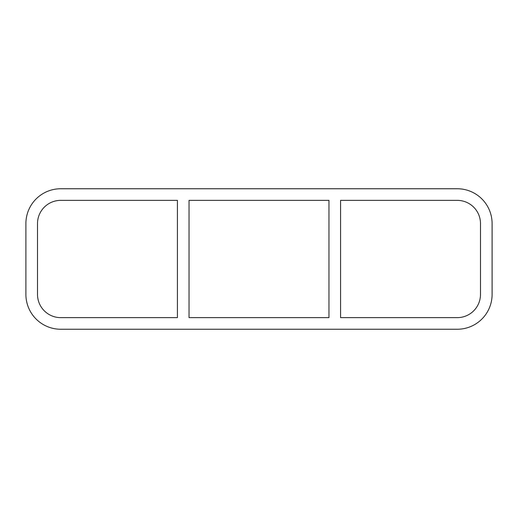 <?xml version="1.0" encoding="UTF-8"?>
<svg xmlns="http://www.w3.org/2000/svg" width="518" height="518" viewBox="0 0 518 518"><rect width="100%" height="100%" fill="white"/><g stroke="black" fill="none" stroke-linecap="round" stroke-linejoin="round"><path stroke-width="0.78" d="M328.956 200.362L328.956 317.638L189.044 317.638L189.044 200.362L328.956 200.362M340.572 317.638L340.572 200.362L457.264 200.362A23.226 23.226 0 0 1 480.49 223.588L480.49 294.412A23.226 23.226 0 0 1 457.264 317.638L340.572 317.638M177.428 200.362L177.428 317.638L60.735 317.638A23.226 23.226 0 0 1 37.51 294.412L37.51 223.588A23.226 23.226 0 0 1 60.735 200.362L177.428 200.362M457.264 188.753A34.835 34.835 0 0 1 492.1 223.588L492.1 294.412A34.835 34.835 0 0 1 457.264 329.247L60.735 329.247A34.835 34.835 0 0 1 25.9 294.412L25.9 223.588A34.835 34.835 0 0 1 60.735 188.753L457.264 188.753"/></g></svg>
